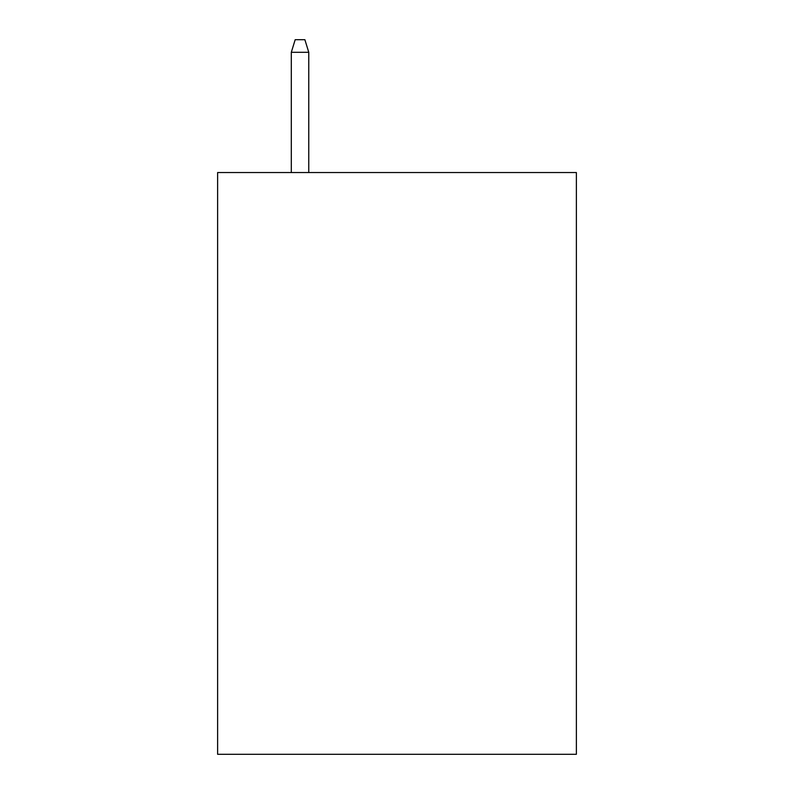<?xml version="1.0" encoding="UTF-8"?>
<svg xmlns="http://www.w3.org/2000/svg" width="794" height="794" viewBox="0 0 794 794"><rect width="100%" height="100%" fill="white"/><g stroke="black" fill="none" stroke-linecap="round" stroke-linejoin="round"><path stroke-width="1.19" d="M576.375 172.536L576.375 754.3L217.625 754.3L217.625 172.536L576.375 172.536M308.767 172.536L308.767 52.305L291.309 52.305L291.309 172.536M291.309 52.305L295.189 39.7L304.886 39.7L308.767 52.305"/></g></svg>
